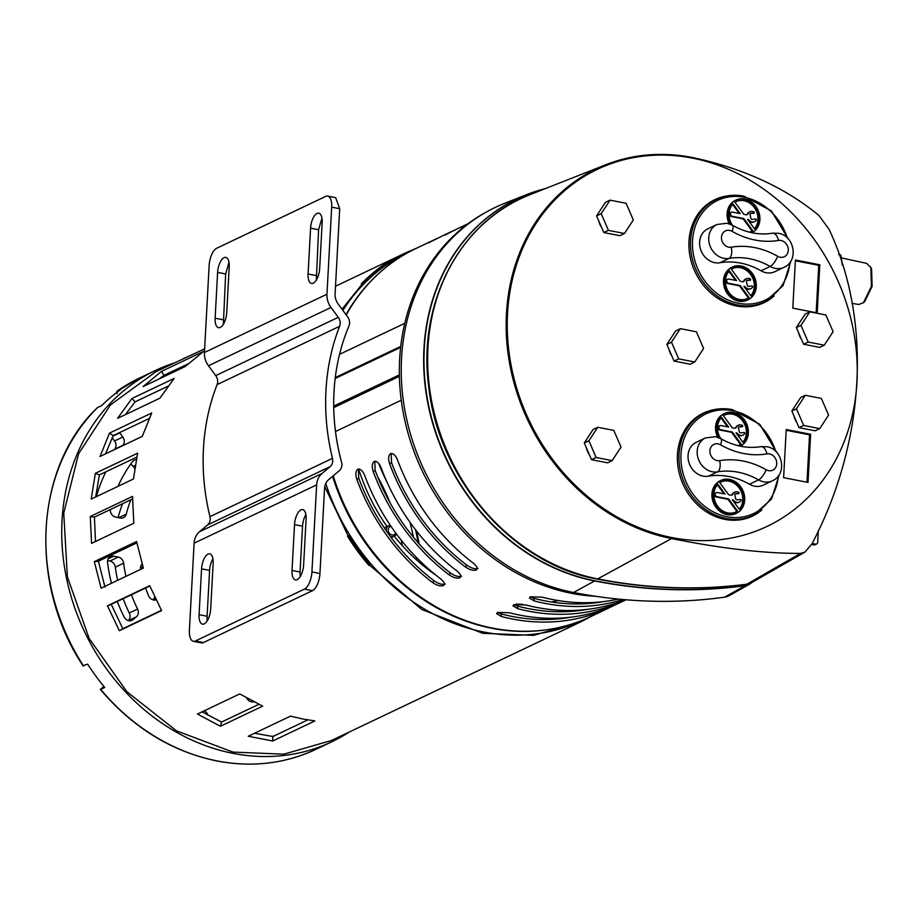 <?xml version="1.0" encoding="UTF-8"?>
<svg xmlns="http://www.w3.org/2000/svg" width="918" height="918" viewBox="0 0 918 918"><rect width="100%" height="100%" fill="white"/><g stroke="black" fill="none" stroke-linecap="round" stroke-linejoin="round"><path stroke-width="1.38" d="M598.834 221.066A15.262 13.082 64.6 0 0 601.588 227.434M633.317 219.964L626.11 203.291L610.045 200.147L601.198 213.687L608.416 230.349L624.47 233.493L633.317 219.964M608.416 230.349L603.803 232.552L619.857 235.696L624.47 233.493M603.803 232.552L596.585 215.879L601.198 213.687M596.585 215.879L605.432 202.35L610.045 200.147M595.61 596.287A206.619 177.105 -115.4 0 1 571.501 593.315A206.619 177.105 -115.4 0 1 405.148 421.844A206.619 177.105 -115.4 0 1 484.314 213.171L486.276 212.069A206.768 177.231 -115.4 0 1 504.877 203.222L526.507 194.673A205.184 175.877 -115.4 0 1 545.372 188.615M751.016 583.24A16.593 14.218 -115.4 0 1 749.57 584.204L729.282 595.598A18.165 15.572 -115.4 0 1 724.52 597.193A572.706 490.901 -115.4 0 1 573.52 592.489A206.768 177.231 -115.4 0 1 407.053 420.903A206.768 177.231 -115.4 0 1 486.276 212.069M752.026 582.425A16.535 14.172 -115.4 0 1 745.473 585.477A571.065 489.501 -115.4 0 1 594.898 580.784A205.127 175.831 -115.4 0 1 424.277 348.45A205.127 175.831 -115.4 0 1 545.395 188.615M373.293 471.829C371.652 466.688 371.974 463.223 374.257 461.398C376.885 460.87 379.214 463.085 381.234 468.042A203.75 174.649 64.6 0 0 456.682 570.778C460.641 573.968 461.662 576.309 459.746 577.824C456.751 578.661 453.079 577.571 448.741 574.565L450.554 573.027A201.134 172.412 -115.4 0 1 375.118 470.291L373.293 471.829A203.75 174.649 64.6 0 0 448.741 574.565M587.199 609.403A201.134 172.412 -115.4 0 1 517.385 606.075L517.878 608.749L512.99 605.857L513.908 604.595L525.819 604.973A203.75 174.649 64.6 0 0 625.422 599.741M517.878 608.749A203.75 174.649 64.6 0 0 626.065 599.787L618.055 603.596A203.75 174.649 64.6 0 1 509.433 612.765L497.51 612.398L496.592 613.66L501.492 616.552A203.75 174.649 64.6 0 0 610.114 607.372A203.75 174.649 64.6 0 0 612.719 606.11L612.696 606.018M614.096 605.41L612.719 606.11M356.895 479.621C355.255 474.491 355.576 471.014 357.859 469.201C360.499 468.662 362.817 470.877 364.836 475.845A203.75 174.649 64.6 0 0 440.284 578.581C444.255 581.771 445.276 584.112 443.348 585.615C440.353 586.453 436.693 585.374 432.344 582.368L434.168 580.83A201.134 172.412 -115.4 0 1 358.72 478.094L356.895 479.621A203.75 174.649 64.6 0 0 432.344 582.368M389.691 464.026C388.039 458.897 388.36 455.42 390.643 453.607C393.283 453.067 395.612 455.282 397.632 460.251A203.75 174.649 64.6 0 0 473.068 562.986C477.039 566.165 478.06 568.506 476.144 570.021C473.149 570.858 469.477 569.768 465.128 566.762L466.952 565.236A201.134 172.412 -115.4 0 1 391.504 462.488L389.691 464.026A203.75 174.649 64.6 0 0 465.128 566.762M603.585 601.6A201.134 172.412 -115.4 0 1 533.783 598.272L534.276 600.946L529.376 598.066L530.294 596.792L542.217 597.17A203.75 174.649 64.6 0 0 618.411 599.098M534.276 600.946A203.75 174.649 64.6 0 0 623.081 599.534M333.2 475.822A203.75 174.649 64.6 0 0 590.848 616.54L610.114 607.372M335.483 431.517L401.258 400.225M530.214 596.838L533.783 598.272M391.194 453.423L391.504 462.488M466.952 565.236C471.301 568.219 474.973 569.298 477.991 568.46M358.41 469.029L358.72 478.094M434.168 580.83C438.506 583.825 442.189 584.904 445.207 584.066M570.801 617.206A201.134 172.412 -115.4 0 1 500.999 613.878L501.492 616.552M497.418 612.444L500.999 613.878M513.816 604.641L517.385 606.075M374.808 461.226L375.118 470.291M450.554 573.027C454.903 576.022 458.587 577.101 461.593 576.263M438.999 237.601A203.75 174.649 64.6 0 0 435.04 239.414L415.774 248.583A203.75 174.649 64.6 0 0 346.235 314.966M339.545 354.337L404.758 323.32M468.123 223.671A203.75 174.649 64.6 0 0 467.824 223.808A203.75 174.649 64.6 0 0 465.231 225.082L465.277 225.369M467.182 224.382L461.261 227.274M462.339 226.849L465.231 225.082M455.397 229.798A203.75 174.649 64.6 0 0 451.426 231.611A203.75 174.649 64.6 0 0 448.833 232.885L448.891 233.161M467.824 223.808L459.379 227.836A203.75 174.649 64.6 0 0 456.774 229.098L444.874 235.077M445.941 234.641L448.833 232.885M435.04 239.414A203.75 174.649 64.6 0 0 432.435 240.677L432.493 240.964M451.426 231.611L442.981 235.639A203.75 174.649 64.6 0 0 440.388 236.901L428.476 242.88M429.555 242.444L432.435 240.677M333.727 407.603L399.387 376.357M333.704 406.1L399.353 374.865M335.162 378.514L400.627 347.36M335.277 377.562L400.73 346.419M387.373 482.902A174.672 149.714 -115.4 0 1 378.755 463.521M714.112 409.669A57.054 48.906 64.6 0 0 703.349 413.111A57.054 48.906 64.6 0 0 678.609 470.429A57.054 48.906 64.6 0 0 724.887 519.381A57.054 48.906 64.6 0 0 752.37 516.145A57.054 48.906 64.6 0 0 761.837 509.96M726.7 196.016A57.088 48.929 64.6 0 0 714.892 199.631A57.088 48.929 64.6 0 0 690.141 256.994A57.088 48.929 64.6 0 0 736.443 305.969A57.088 48.929 64.6 0 0 763.948 302.733A57.088 48.929 64.6 0 0 774.207 295.848M671.976 537.581A197.68 169.451 64.6 0 0 856.953 382.037A197.68 169.451 64.6 0 0 692.528 158.126A197.68 169.451 64.6 0 0 507.551 313.669A197.68 169.451 64.6 0 0 671.976 537.581M671.586 538.568C721.846 548.597 764.843 553.531 800.565 553.393L804.879 552.143L812.028 543.754C865.353 442.35 872.398 321.048 829.057 229.305L818.867 215.42C785.154 187.57 742.949 168.246 692.229 157.471A198.54 170.186 64.6 0 0 605.673 164.792A198.54 170.186 64.6 0 0 509.467 362.61A198.54 170.186 64.6 0 0 671.586 538.568L597.687 578.891A581.266 498.244 64.6 0 0 746.827 584.215L800.565 553.393M786.233 429.521L783.616 477.658L808.024 482.432L810.64 434.294L786.233 429.521M795.413 260.024L792.796 308.15L817.204 312.923L819.808 264.797L795.413 260.024M605.673 164.792L529.95 194.708A204.071 174.925 64.6 0 0 431.07 398.033A204.071 174.925 64.6 0 0 597.687 578.891A4.361 1.893 -78.9 0 1 597.01 579.029C647.431 588.851 697.232 590.618 746.414 584.353A4.361 2.157 82.7 0 0 746.827 584.215L751.819 582.54L804.879 552.143M816.159 312.728L818.73 265.336L795.367 260.769M818.73 265.336L819.808 264.797M806.979 482.225L809.55 434.845L786.187 430.267M809.55 434.845L810.64 434.294M739.128 445.15A16.719 14.332 64.6 0 0 740.447 444.369L741.124 444.048L732.289 432.011L720.619 429.727A2.18 1.87 -115.4 0 1 720.837 425.55L728.663 427.077L721.537 417.369A16.719 14.332 64.6 0 0 720.894 438.724M737.877 445.62A16.719 14.332 64.6 0 0 739.472 444.989A16.719 14.332 64.6 0 0 741.124 444.048M735.502 512.118A16.719 14.332 64.6 0 0 736.821 511.326L737.498 511.005L728.663 498.979L716.992 496.695A2.18 1.87 -115.4 0 1 717.21 492.507L725.036 494.033L717.91 484.337A16.719 14.332 64.6 0 0 714.904 501.021A16.719 14.332 64.6 0 0 727.79 512.91A16.719 14.332 64.6 0 0 735.846 511.957A16.719 14.332 64.6 0 0 737.498 511.005M742.708 435.201A5.451 4.67 -115.4 0 1 742.375 435.384A5.451 4.67 -115.4 0 1 739.759 435.694A5.451 4.67 -115.4 0 1 736.89 434.042M735.203 428.224A2.18 1.87 64.6 0 0 735.697 427.593L736.362 427.272A5.451 4.67 -115.4 0 1 738.37 425.218A5.451 4.67 -115.4 0 1 742.651 425.562L742.685 426.445L739.22 426.732A1.09 0.929 -115.4 0 0 738.462 427.926L739.346 431.885A1.09 0.929 -115.4 0 0 740.459 432.814L744.429 432.504L744.911 433.296A5.451 4.67 -115.4 0 1 743.052 435.063A5.451 4.67 -115.4 0 1 740.424 435.373A5.451 4.67 -115.4 0 1 737.372 433.514L736.729 433.824M740.344 446.182A18.165 15.572 64.6 0 0 747.94 427.891A18.165 15.572 64.6 0 0 733.23 412.457A18.165 15.572 64.6 0 0 724.486 413.49A18.165 15.572 64.6 0 0 718.783 437.679M739.082 502.169A5.451 4.67 -115.4 0 1 738.749 502.341A5.451 4.67 -115.4 0 1 736.133 502.651A5.451 4.67 -115.4 0 1 733.264 501.01M731.577 495.181A2.18 1.87 64.6 0 0 732.059 494.561L732.736 494.24A5.451 4.67 -115.4 0 1 734.744 492.174A5.451 4.67 -115.4 0 1 739.024 492.518L739.059 493.402L735.593 493.7A1.09 0.929 -115.4 0 0 734.836 494.894L735.72 498.853A1.09 0.929 -115.4 0 0 736.833 499.782L740.803 499.472L741.285 500.264A5.451 4.67 -115.4 0 1 739.426 502.02A5.451 4.67 -115.4 0 1 736.798 502.33A5.451 4.67 -115.4 0 1 733.746 500.482L733.103 500.792M727.722 514.298A18.165 15.572 64.6 0 0 736.465 513.265A18.165 15.572 64.6 0 0 744.349 495.02A18.165 15.572 64.6 0 0 729.603 479.425A18.165 15.572 64.6 0 0 720.86 480.458A18.165 15.572 64.6 0 0 712.976 498.715A18.165 15.572 64.6 0 0 727.722 514.298M720.515 480.619A18.165 15.572 64.6 0 0 720.182 480.78A18.165 15.572 64.6 0 0 712.299 499.036A18.165 15.572 64.6 0 0 727.045 514.619A18.165 15.572 64.6 0 0 735.788 513.587A18.165 15.572 64.6 0 0 736.133 513.426M754.55 486.173A18.165 15.572 64.6 0 0 763.294 485.14L772.428 480.791A18.165 15.572 -115.4 0 1 763.673 481.824A18.165 15.572 -115.4 0 1 758.578 479.907L749.455 484.245A18.165 15.572 64.6 0 0 754.55 486.173M766.117 469.741A8.721 7.47 64.6 0 0 768.561 470.67A8.721 7.47 64.6 0 0 776.72 463.808A8.721 7.47 64.6 0 0 769.468 453.928A8.721 7.47 64.6 0 0 766.978 453.882A82.127 70.399 -115.4 0 1 720.527 444.794A8.721 7.47 64.6 0 0 718.083 443.876A8.721 7.47 64.6 0 0 709.924 450.738A8.721 7.47 64.6 0 0 717.176 460.618A8.721 7.47 64.6 0 0 719.666 460.652A82.127 70.399 -115.4 0 1 743.11 461.054A82.127 70.399 -115.4 0 1 766.117 469.741A9.444 3.064 119.8 0 1 758.578 479.907A72.683 62.298 64.6 0 0 738.233 472.219A72.683 62.298 64.6 0 0 717.474 471.863A18.165 15.572 -115.4 0 1 712.288 471.772A18.165 15.572 -115.4 0 1 697.554 456.189A18.165 15.572 -115.4 0 1 705.426 437.932L696.303 442.269A18.165 15.572 64.6 0 0 688.42 460.526A18.165 15.572 64.6 0 0 703.165 476.121A18.165 15.572 64.6 0 0 708.352 476.201A72.683 62.298 -115.4 0 1 729.099 476.557A72.683 62.298 -115.4 0 1 749.455 484.245M776.812 452.482L759.748 424.311L732.277 409.589C722.523 407.741 713.355 408.82 704.772 412.836A56.686 48.597 -115.4 0 0 680.192 469.786A56.686 48.597 -115.4 0 0 726.172 518.429A56.686 48.597 -115.4 0 0 753.483 515.216L750.098 516.823A56.686 48.597 -115.4 0 1 745.152 518.796A56.686 48.597 64.6 0 0 751.773 515.985M724.141 413.662A18.165 15.572 64.6 0 0 723.809 413.811A18.165 15.572 64.6 0 0 717.727 437.289M703.096 413.674A56.686 48.597 64.6 0 0 696.728 417.036A56.686 48.597 -115.4 0 1 701.386 414.443L704.772 412.836A56.686 48.597 -115.4 0 1 732.071 409.623M732.38 499.805L739.415 509.387A16.719 14.332 64.6 0 0 740.356 488.468A16.719 14.332 64.6 0 0 721.479 481.766A16.719 14.332 64.6 0 0 719.827 482.719L728.663 494.745L730.889 495.181A2.18 1.87 -115.4 0 0 732.736 494.24M732.53 499.736A2.18 1.87 -115.4 0 1 733.746 500.482M739.254 509.157A16.719 14.332 64.6 0 0 739.564 488.617A16.719 14.332 64.6 0 0 721.146 481.939M738.497 493.643L735.008 494.01M732.059 494.561A5.451 4.67 -115.4 0 1 734.067 492.507A5.451 4.67 -115.4 0 1 734.411 492.358M736.006 432.848L743.041 442.43A16.719 14.332 64.6 0 0 743.982 421.511A16.719 14.332 64.6 0 0 725.105 414.81A16.719 14.332 64.6 0 0 723.453 415.751L732.289 427.788L734.515 428.224A2.18 1.87 -115.4 0 0 736.362 427.272M736.156 432.768A2.18 1.87 -115.4 0 1 737.372 433.514M742.88 442.201A16.719 14.332 64.6 0 0 743.19 421.66A16.719 14.332 64.6 0 0 724.772 414.97M742.123 426.686L738.646 427.054M735.697 427.593A5.451 4.67 -115.4 0 1 737.693 425.539A5.451 4.67 -115.4 0 1 738.038 425.39M736.821 511.326L727.985 499.3L716.315 497.017A2.18 1.87 -115.4 0 1 715.845 492.828M727.985 499.3L728.663 498.979M723.969 493.827L717.394 484.888M740.447 444.369L731.612 432.332L719.941 430.049A2.18 1.87 -115.4 0 1 719.471 425.872M731.612 432.332L732.289 432.011M727.595 426.87L721.02 417.919M750.695 231.703A16.719 14.332 64.6 0 0 752.003 230.923L752.68 230.602L743.844 218.564L732.174 216.281A2.18 1.87 -115.4 0 1 732.403 212.104L740.218 213.63L733.092 203.922A16.719 14.332 64.6 0 0 732.449 225.277M749.432 232.174A16.719 14.332 64.6 0 0 751.027 231.554A16.719 14.332 64.6 0 0 752.68 230.602M747.068 298.671A16.719 14.332 64.6 0 0 748.377 297.891L749.054 297.57L740.218 285.532L728.548 283.249A2.18 1.87 -115.4 0 1 728.777 279.061L736.592 280.598L729.466 270.89A16.719 14.332 64.6 0 0 726.459 287.575A16.719 14.332 64.6 0 0 739.357 299.463A16.719 14.332 64.6 0 0 747.401 298.511A16.719 14.332 64.6 0 0 749.054 297.57M754.275 221.766A5.451 4.67 -115.4 0 1 753.942 221.938A5.451 4.67 -115.4 0 1 751.314 222.248A5.451 4.67 -115.4 0 1 748.445 220.595M746.77 214.778A2.18 1.87 64.6 0 0 747.252 214.146L747.929 213.825A5.451 4.67 -115.4 0 1 749.926 211.771A5.451 4.67 -115.4 0 1 754.206 212.115L754.24 212.999L750.786 213.286A1.09 0.929 -115.4 0 0 750.029 214.479L750.901 218.438A1.09 0.929 -115.4 0 0 752.026 219.368L755.996 219.058L756.466 219.85A5.451 4.67 -115.4 0 1 754.619 221.617A5.451 4.67 -115.4 0 1 751.991 221.927A5.451 4.67 -115.4 0 1 748.939 220.068L748.285 220.377M751.911 232.736A18.165 15.572 64.6 0 0 759.496 214.445A18.165 15.572 64.6 0 0 744.796 199.011A18.165 15.572 64.6 0 0 736.041 200.044A18.165 15.572 64.6 0 0 730.349 224.244M750.649 288.722A5.451 4.67 -115.4 0 1 750.316 288.906A5.451 4.67 -115.4 0 1 747.688 289.204A5.451 4.67 -115.4 0 1 744.819 287.563M743.144 281.734A2.18 1.87 64.6 0 0 743.626 281.115L744.303 280.793A5.451 4.67 -115.4 0 1 746.3 278.739A5.451 4.67 -115.4 0 1 750.58 279.072L750.488 280.001L747.16 280.254A1.09 0.929 -115.4 0 0 746.403 281.447L747.275 285.406A1.09 0.929 -115.4 0 0 748.399 286.336L752.37 286.026L752.84 286.818A5.451 4.67 -115.4 0 1 750.993 288.573A5.451 4.67 -115.4 0 1 748.365 288.883A5.451 4.67 -115.4 0 1 745.313 287.036L744.659 287.345M739.277 300.852A18.165 15.572 64.6 0 0 748.032 299.83A18.165 15.572 64.6 0 0 755.904 281.574A18.165 15.572 64.6 0 0 741.17 265.979A18.165 15.572 64.6 0 0 732.415 267.012A18.165 15.572 64.6 0 0 724.543 285.268A18.165 15.572 64.6 0 0 739.277 300.852M732.082 267.172A18.165 15.572 64.6 0 0 731.738 267.333A18.165 15.572 64.6 0 0 723.866 285.59A18.165 15.572 64.6 0 0 738.6 301.173A18.165 15.572 64.6 0 0 747.355 300.152A18.165 15.572 64.6 0 0 747.688 299.979M766.105 272.726A18.165 15.572 64.6 0 0 774.861 271.694L783.983 267.345A18.165 15.572 -115.4 0 1 775.228 268.377A18.165 15.572 -115.4 0 1 770.145 266.461L761.022 270.799A18.165 15.572 64.6 0 0 766.105 272.726M777.672 256.294A8.721 7.47 64.6 0 0 780.116 257.224A8.721 7.47 64.6 0 0 788.275 250.362A8.721 7.47 64.6 0 0 781.023 240.482A8.721 7.47 64.6 0 0 778.533 240.436A82.127 70.399 -115.4 0 1 732.082 231.347A8.721 7.47 64.6 0 0 729.638 230.429A8.721 7.47 64.6 0 0 721.479 237.292A8.721 7.47 64.6 0 0 728.731 247.172A8.721 7.47 64.6 0 0 731.221 247.206A82.127 70.399 -115.4 0 1 754.676 247.608A82.127 70.399 -115.4 0 1 777.672 256.294A9.444 3.064 119.8 0 1 770.145 266.461A72.683 62.298 64.6 0 0 749.788 258.773A72.683 62.298 64.6 0 0 729.041 258.417A18.165 15.572 -115.4 0 1 723.854 258.325A18.165 15.572 -115.4 0 1 709.109 242.742A18.165 15.572 -115.4 0 1 716.992 224.485L707.858 228.823A18.165 15.572 64.6 0 0 699.986 247.08A18.165 15.572 64.6 0 0 714.72 262.674A18.165 15.572 64.6 0 0 719.907 262.755A72.683 62.298 -115.4 0 1 740.665 263.11A72.683 62.298 -115.4 0 1 761.022 270.799M788.367 239.036L771.304 210.865L743.832 196.142C734.09 194.295 724.922 195.373 716.327 199.39A56.686 48.597 -115.4 0 0 691.747 256.351A56.686 48.597 -115.4 0 0 737.739 304.983A56.686 48.597 -115.4 0 0 765.038 301.77L761.653 303.376A56.686 48.597 -115.4 0 1 756.076 305.556M735.708 200.216A18.165 15.572 64.6 0 0 735.364 200.365A18.165 15.572 64.6 0 0 729.294 223.843M707.744 203.957A56.686 48.597 -115.4 0 1 712.942 200.996L716.327 199.39A56.686 48.597 -115.4 0 1 743.626 196.177M743.936 286.359L750.981 295.952A16.719 14.332 64.6 0 0 751.911 275.021A16.719 14.332 64.6 0 0 733.034 268.32A16.719 14.332 64.6 0 0 731.394 269.272L740.229 281.31L742.444 281.734A2.18 1.87 -115.4 0 0 744.303 280.793M744.085 286.29A2.18 1.87 -115.4 0 1 745.313 287.036M750.809 295.722A16.719 14.332 64.6 0 0 751.119 275.171A16.719 14.332 64.6 0 0 732.702 268.492M750.052 280.197L746.575 280.564M743.626 281.115A5.451 4.67 -115.4 0 1 745.634 279.061A5.451 4.67 -115.4 0 1 745.978 278.911M747.562 219.402L754.607 228.984A16.719 14.332 64.6 0 0 755.537 208.065A16.719 14.332 64.6 0 0 736.661 201.363A16.719 14.332 64.6 0 0 735.02 202.304L743.855 214.342L746.07 214.778A2.18 1.87 -115.4 0 0 747.929 213.825M747.711 219.322A2.18 1.87 -115.4 0 1 748.939 220.068M754.435 228.754A16.719 14.332 64.6 0 0 754.745 208.214A16.719 14.332 64.6 0 0 736.328 201.524M753.678 213.24L750.201 213.607M747.252 214.146A5.451 4.67 -115.4 0 1 749.26 212.092A5.451 4.67 -115.4 0 1 749.604 211.943M748.377 297.891L739.541 285.854L727.871 283.57A2.18 1.87 -115.4 0 1 727.4 279.393M739.541 285.854L740.218 285.532M735.525 280.38L728.961 271.441M752.003 230.923L743.167 218.886L731.497 216.602A2.18 1.87 -115.4 0 1 731.026 212.425M743.167 218.886L743.844 218.564M739.151 213.424L732.587 204.473M669.119 349.574A15.262 13.082 64.6 0 0 671.873 355.943M703.601 348.473L696.383 331.8L680.33 328.667L671.483 342.196L678.7 358.869L694.754 362.013L703.601 348.473M678.7 358.869L674.087 361.061L690.141 364.205L694.754 362.013M674.087 361.061L666.87 344.388L671.483 342.196M666.87 344.388L675.717 330.859L680.33 328.667M794.093 416.175A15.262 13.082 64.6 0 0 796.847 422.555M819.728 428.614L815.115 430.806L799.062 427.673L791.844 411L796.468 408.797L803.675 425.47L819.728 428.614L828.575 415.085L821.369 398.412L805.304 395.268L796.468 408.797M799.062 427.673L803.675 425.47M791.844 411L800.691 397.46L805.304 395.268M586.533 448.179A15.262 13.082 64.6 0 0 589.287 454.548M621.016 447.077L613.809 430.404L597.744 427.272L588.908 440.801L596.115 457.474L612.168 460.618L621.016 447.077M596.115 457.474L591.502 459.666L607.555 462.81L612.168 460.618M591.502 459.666L584.284 442.992L588.908 440.801M584.284 442.992L593.131 429.463L597.744 427.272M798.614 332.752A15.262 13.082 64.6 0 0 801.368 339.132M833.096 331.662L825.879 314.989L809.825 311.845L800.978 325.374L808.196 342.047L824.249 345.191L833.096 331.662M808.196 342.047L803.583 344.239L819.636 347.383L824.249 345.191M803.583 344.239L796.365 327.565L800.978 325.374M796.365 327.565L805.212 314.036L809.825 311.845M591.72 616.127L581.105 621.715L533.519 635.371L482.742 633.305L421.878 609.541L369.564 565.155M302.688 718.978L314.908 720.917L272.657 741.021L248.25 736.247L290.513 716.143L302.688 718.978M204.634 348.817L155.922 371.687L110.412 404.964L78.592 453.779L63.744 513.116L67.393 576.871L89.161 638.492L126.822 691.644L176.486 730.854L233.057 752.106L283.834 754.171L331.421 740.516L581.105 621.715M136.759 457.13L99.396 474.904L95.667 496.971M149.164 418.505L113.201 435.614L105.524 453.871M168.028 386.191L135.107 401.843L125.41 414.615M188.121 363.849L164.001 375.336L158.986 379.008M132.502 498.99L94.428 517.109L95.495 541.482M136.851 542.894L98.387 561.196L104.996 587.153M149.841 585.982L111.227 604.354L122.828 628.692L161.442 610.321M202.04 711.863L221.571 722.041L258.773 704.347M185.906 365.938L181.041 367.223M254.527 733.252L272.91 736.511L272.657 741.021M210.67 609.15A12.462 5.416 101.1 0 1 202.476 624.137A12.462 5.416 101.1 0 1 199.08 614.67L201.558 568.839A12.462 5.416 101.1 0 1 209.752 553.852A12.462 5.416 101.1 0 1 213.148 563.319L210.67 609.15M303.629 564.926A12.462 5.416 101.1 0 1 295.435 579.912A12.462 5.416 101.1 0 1 292.027 570.445L294.517 524.614A12.462 5.416 101.1 0 1 302.699 509.616A12.462 5.416 101.1 0 1 306.107 519.095L303.629 564.926M316.641 484.888L194.111 543.181L189.395 630.253A14.539 6.323 -78.9 0 0 193.365 641.303A14.539 6.323 -78.9 0 0 195.396 640.982L304.409 589.115A14.539 6.323 -78.9 0 0 311.925 571.948L316.641 484.888A18.165 15.572 -115.4 0 1 322.011 473.47L199.481 531.774L207.629 524.912A8.721 7.47 64.6 0 0 209.947 516.662A213.309 182.843 -115.4 0 1 217.096 384.608A8.721 7.47 64.6 0 0 215.719 375.623L208.466 365.754A18.165 15.572 -115.4 0 1 204.439 352.512L209.155 265.44A14.539 6.323 -78.9 0 1 216.659 248.273L325.672 196.406A14.539 6.323 -78.9 0 1 327.703 196.096A14.539 6.323 -78.9 0 1 331.673 207.147L326.957 294.208A18.165 15.572 64.6 0 0 330.996 307.461L338.249 317.33A8.721 7.47 -115.4 0 1 339.626 326.303A213.309 182.843 64.6 0 0 332.465 458.357A8.721 7.47 -115.4 0 1 330.159 466.619L322.011 473.47M212.942 558.844A12.462 5.416 -78.9 0 0 209.591 570.411L207.101 616.242A12.462 5.416 -78.9 0 0 207.319 620.717M305.889 514.619A12.462 5.416 -78.9 0 0 302.538 526.186L300.06 572.006A12.462 5.416 -78.9 0 0 300.266 576.493M194.111 543.181A18.165 15.572 -115.4 0 1 199.481 531.774M193.365 641.303L201.386 642.875A14.539 6.323 -78.9 0 0 203.429 642.554L312.43 590.687A14.539 6.323 -78.9 0 0 319.946 573.52L324.559 488.33A13.804 11.842 -115.4 0 1 328.644 479.655L339.304 470.704A8.721 7.47 64.6 0 0 341.553 462.224A204.221 175.051 -115.4 0 1 348.932 326.039A8.721 7.47 64.6 0 0 347.635 316.871L338.157 303.973A13.804 11.842 -115.4 0 1 335.093 293.898L339.706 208.707L331.673 207.147M226.723 312.694A12.462 5.416 101.1 0 1 218.541 327.692A12.462 5.416 101.1 0 1 215.133 318.213L217.612 272.382A12.462 5.416 101.1 0 1 225.805 257.396A12.462 5.416 101.1 0 1 229.213 266.874L226.723 312.694M319.682 268.469A12.462 5.416 101.1 0 1 311.489 283.467A12.462 5.416 101.1 0 1 308.081 273.989L310.571 228.157A12.462 5.416 101.1 0 1 318.753 213.171A12.462 5.416 101.1 0 1 322.161 222.649L319.682 268.469M348.163 536.055L324.765 486.574M342.024 309.24L362.61 283.559M386.811 263.546L405.618 252.886L416.646 248.158M137.62 453.205L133.466 478.989L91.215 499.094L95.369 473.309L137.62 453.205M151.745 412.985L142.279 436.383L100.028 456.487L109.494 433.089L151.745 412.985M174.168 378.423L159.87 398.217L117.619 418.321L131.917 398.527L174.168 378.423M203.739 351.284L185.344 366.466L143.093 386.57L161.488 371.388L203.739 351.284M183.302 358.651L191.713 354.968M132.525 496.397L133.821 523.249L91.57 543.353L90.274 516.501L132.525 496.397M136.587 541.517L143.346 568.081L101.095 588.186L94.336 561.621L136.587 541.517M149.714 585.695L161.591 610.608L119.34 630.712L107.463 605.8L149.714 585.695M239.724 693.928L262.663 706.149L220.412 726.253L197.473 714.032L239.724 693.928M321.954 218.163L318.592 229.729L316.331 280.047M228.995 262.387L225.644 273.954L223.372 324.272M335.655 197.645L339.706 208.707M99.396 474.904L95.369 473.309M113.201 435.614L109.494 433.089M135.107 401.843L131.917 398.527M164.001 375.336L161.488 371.388M94.428 517.109L90.274 516.501M98.387 561.196L94.336 561.621M119.34 630.712L122.828 628.692M111.227 604.354L107.463 605.8M220.412 726.253L221.571 722.041M272.91 736.511L307.817 719.896M246.724 698.07A6.541 5.611 64.6 0 0 251.394 701.834A6.541 5.611 64.6 0 0 252.519 701.926A145.354 124.596 -115.4 0 0 253.838 701.903M128.279 620.591A6.541 5.611 64.6 0 0 130.058 616.621A6.541 5.611 64.6 0 0 129.289 612.972A127.189 109.024 -115.4 0 1 123.138 598.685M128.371 620.614L136.415 616.781A6.541 5.611 64.6 0 0 138.343 612.673A6.541 5.611 64.6 0 0 137.574 609.036L129.289 612.972M117.286 601.474A145.354 124.596 -115.4 0 0 124.137 616.988A6.541 5.611 64.6 0 0 128.784 620.717A6.541 5.611 64.6 0 0 131.94 620.338A6.541 5.611 64.6 0 0 132.972 619.673L130.769 620.729M134.751 468.478L133.213 466.39A6.541 5.611 64.6 0 0 130.643 464.221M84.02 665.355L87.646 664.15A205.529 176.176 64.6 0 0 104.744 687.444L100.682 689.372L103.837 686.343M100.372 689.452C132.961 727.756 171.769 751.59 216.797 760.965C252.014 767.643 285.108 763.73 316.09 749.249A205.529 176.176 -115.4 0 1 217.107 760.919A205.529 176.176 -115.4 0 1 100.682 689.372L101.118 688.638M349.333 731.99A205.529 176.176 -115.4 0 1 331.983 741.698A205.529 176.176 -115.4 0 1 232.988 753.357A205.529 176.176 -115.4 0 1 66.268 577.009A205.529 176.176 -115.4 0 1 155.36 370.505A205.529 176.176 -115.4 0 1 173.846 363.161M416.68 531.201A198.988 170.564 -115.4 0 1 419.09 543.858M421.259 562.229A198.988 170.564 -115.4 0 1 421.385 564.088M420.467 563.308A196.808 168.705 64.6 0 0 420.318 561.323M418.069 542.699A196.808 168.705 64.6 0 0 415.544 529.743M114.291 449.694A163.53 140.167 -115.4 0 1 114.693 449.2A6.541 5.611 64.6 0 0 114.543 440.961L112.18 437.748M117.676 580.302A127.189 109.024 -115.4 0 1 115.335 567.14A6.541 5.611 64.6 0 0 109.942 561.024L107.613 560.565M152.973 599.833A6.541 5.611 64.6 0 0 154.649 596.941M143.162 567.519A6.541 5.611 64.6 0 0 142.99 567.485L140.569 567.014M118.112 517.58A127.189 109.024 -115.4 0 1 122.61 503.695M112.937 436.165L119.788 432.906A6.541 5.611 64.6 0 0 119.558 432.596M119.788 432.906L122.817 437.025L114.543 440.961M114.693 449.2L122.978 445.264A6.541 5.611 64.6 0 0 122.817 437.025M105.834 471.841A163.53 140.167 64.6 0 0 96.344 496.649M207.996 715.271A6.541 5.611 64.6 0 0 204.175 710.853M273.943 736.018A181.695 155.739 -115.4 0 1 271.51 736.339M115.335 567.14L123.62 563.204A127.189 109.024 64.6 0 0 125.961 576.355M131.423 594.749A127.189 109.024 64.6 0 0 137.574 609.036M136.415 616.781L132.972 619.673M111.48 583.251A145.354 124.596 -115.4 0 1 107.567 562.562A6.541 5.611 64.6 0 1 110.493 556.549A6.541 5.611 64.6 0 1 113.637 556.182L118.227 557.077L109.942 561.024M123.62 563.204A6.541 5.611 64.6 0 0 118.227 557.077M145.583 588.013A109.013 93.441 -115.4 0 0 148.624 595.816A6.541 5.611 64.6 0 0 156.014 599.821M142.083 563.985A6.541 5.611 64.6 0 0 140.592 569.401M118.009 486.345A145.354 124.596 -115.4 0 1 132.548 461.651A6.541 5.611 64.6 0 1 134.349 460.182A6.541 5.611 64.6 0 1 136.243 459.711M130.895 499.759A127.189 109.024 64.6 0 0 126.282 514.114L118.732 517.706M110.332 509.536A6.541 5.611 64.6 0 0 115.76 517.121L120.338 518.016A6.541 5.611 64.6 0 0 123.494 517.649A6.541 5.611 64.6 0 0 126.282 514.114M117.091 393.604L116.827 391.366L120.878 389.439A205.529 176.176 64.6 0 0 101.646 405.607L97.434 407.649C34.597 467.021 28.297 584.02 83.274 666.158M139.479 378.055L116.827 391.366A205.529 176.176 -115.4 0 1 139.479 378.055L155.36 370.505M402.245 545.59A192.596 165.091 64.6 0 0 401.2 540.163M389.966 502.651A192.596 165.091 64.6 0 0 377.424 476.293M416.497 559.831A192.596 165.091 64.6 0 0 416.267 557.26M413.364 537.145A192.596 165.091 64.6 0 0 409.933 522.17M173.387 372.157A196.808 168.705 64.6 0 0 161.029 377.47M179.917 367.751A198.988 170.564 -115.4 0 1 185.734 366.087M396.381 533.886A5.956 5.106 -115.4 0 1 394.12 536.307A5.956 5.106 -115.4 0 1 391.252 536.64A5.956 5.106 -115.4 0 1 390.265 536.353M395.773 533.071A4.51 3.867 -115.4 0 1 391.997 534.93A4.51 3.867 -115.4 0 1 388.28 530.65A4.51 3.867 -115.4 0 1 390.976 526.301M386.317 530.868A5.956 5.106 -115.4 0 1 389.002 525.544A5.956 5.106 -115.4 0 1 390.219 525.165M435.786 575.058A178.058 152.629 -115.4 0 1 394.292 536.215M386.994 526.496A178.058 152.629 -115.4 0 1 358.674 468.995M325.764 483.453A203.498 174.431 64.6 0 0 483.97 632.043A203.498 174.431 64.6 0 0 581.978 620.488L582.976 620.017M332.603 476.339A203.498 174.431 64.6 0 0 491.876 628.279A203.498 174.431 64.6 0 0 553.061 628.715M558.213 600.544A178.058 152.629 -115.4 0 1 551.5 601.99M522.686 604.331A178.058 152.629 -115.4 0 1 516.272 604.033M408.108 252.496L407.11 252.978A203.498 174.431 64.6 0 0 342.907 310.433M382.485 270.225A203.498 174.431 64.6 0 0 346.029 314.69M349.747 534.953L347.566 536.341A204.955 175.682 64.6 0 0 368.944 565.442L371.124 564.054M348.783 535.768A204.955 175.682 64.6 0 0 370.161 564.868M387.35 264.292L386.501 263.122L385.285 263.695A204.955 175.682 64.6 0 0 361.244 283.914L361.681 284.511M386.501 263.122A204.955 175.682 64.6 0 0 362.449 283.341L361.244 283.914M362.449 283.341L363.31 284.511M388.922 263.248L387.304 264.212M363.253 284.431L363.918 283.892M388.75 263.007L386.65 264.774M816.676 543.984L814.989 544.787A2.18 1.87 -115.4 0 1 813.933 544.913L815.632 544.11A2.18 1.87 64.6 0 0 817.663 542.389L818.305 530.535M811.673 544.466L813.933 544.913M812.189 543.433L815.632 544.11M851.938 303.307L858.663 304.489L863.402 302.768L871.411 286.336L870.884 267.7L866.707 263.374L841.37 257.901M838.834 254.699L840.808 255.089L838.673 254.24M870.448 266.759L871.607 269.1L872.1 286.427L864.653 301.689L863.402 302.768M842.299 265.233L840.808 255.089M752.381 582.081L749.57 584.204A16.593 14.218 -115.4 0 1 745.209 585.661L724.52 597.193M745.473 585.477A4.361 2.169 -97.9 0 1 745.209 585.661A571.122 489.546 -115.4 0 1 594.623 580.968L573.52 592.489M594.898 580.784A4.361 1.893 -78.9 0 1 594.623 580.968A205.184 175.877 -115.4 0 1 423.955 348.565A205.184 175.877 -115.4 0 1 526.507 194.673L545.464 188.58M702.373 413.582A57.054 48.906 -115.4 0 1 707.044 411.838M713.917 200.113A57.088 48.929 -115.4 0 1 719.001 198.231M714.514 200.25A56.721 48.62 64.6 0 0 708.271 203.566M767.62 300.427A57.088 48.929 -115.4 0 1 762.961 303.181M756.719 305.396A56.721 48.62 64.6 0 0 763.225 302.63M755.686 514.08A57.054 48.906 -115.4 0 1 751.394 516.593M772.428 480.791C787.506 474.319 782.882 449.028 766.886 446.745L761.011 446.653A9.444 4.728 80.5 0 1 766.978 453.882M719.666 460.652A9.444 4.728 80.5 0 1 717.474 471.863L708.352 476.201M775.721 451.358A55.241 47.346 64.6 0 0 732.667 410.69A55.241 47.346 64.6 0 0 680.984 454.158A55.241 47.346 64.6 0 0 726.93 516.719A55.241 47.346 64.6 0 0 778.407 475.857M738.244 493.769L738.921 493.436M741.87 426.801L742.547 426.48M716.315 497.017L716.992 496.695M719.941 430.049L720.619 429.727M705.426 437.932L715.501 436.693L720.837 438.689A9.444 3.064 119.8 0 1 720.527 444.794M783.983 267.345C799.073 260.873 794.437 235.582 778.441 233.298L772.577 233.206A9.444 4.728 80.5 0 1 778.533 240.436M731.221 247.206A9.444 4.728 80.5 0 1 729.041 258.417L719.907 262.755M787.277 237.911A55.241 47.346 64.6 0 0 744.234 197.244A55.241 47.346 64.6 0 0 692.539 240.711A55.241 47.346 64.6 0 0 738.485 303.273A55.241 47.346 64.6 0 0 789.973 262.41M749.811 280.323L750.488 280.001M753.437 213.355L754.114 213.033M727.871 283.57L728.548 283.249M731.497 216.602L732.174 216.281M716.992 224.485L727.056 223.246L732.392 225.243A9.444 3.064 119.8 0 1 732.082 231.347M207.101 616.242L199.08 614.67M201.558 568.839L209.591 570.411M300.06 572.006L292.027 570.445M294.517 524.614L302.538 526.186M311.925 571.948L319.946 573.52M304.409 589.115L312.43 590.687M195.396 640.982L203.429 642.554M204.439 352.512L326.957 294.208M208.466 365.754L330.996 307.461M215.719 375.623L338.249 317.33M217.096 384.608L339.626 326.303M209.947 516.662L332.465 458.357M207.629 524.912L330.159 466.619M223.166 319.785L215.133 318.213M217.612 272.382L225.644 273.954M316.113 275.561L308.081 273.989M310.571 228.157L318.592 229.729M133.213 466.39L135.221 465.426M108.221 558.764L113.637 556.182M153.019 599.856L155.463 598.685M141.177 565.213L142.29 564.685M83.584 666.089A205.529 176.176 -115.4 0 1 97.583 407.546M597.01 579.029C512.852 564.237 438.334 478.76 428.683 386.363C417.369 302.458 460.205 220.905 529.95 194.708M746.414 584.353L751.819 582.54M753.483 515.216L771.533 499.036L779.336 474.468M736.465 513.265L735.788 513.587M720.86 480.458L720.182 480.78M738.749 502.341L739.426 502.02M738.382 493.723L739.059 493.402M734.067 492.507L734.744 492.174M724.486 413.49L723.809 413.811M742.375 435.384L743.052 435.063M742.008 426.767L742.685 426.445M737.693 425.539L738.37 425.218M715.489 492.955L716.166 492.633M719.115 425.986L719.792 425.665M720.837 438.689C734.193 446.171 747.585 448.822 761.011 446.653M765.038 301.77L783.1 285.59L790.903 261.022M748.032 299.83L747.355 300.152M732.415 267.012L731.738 267.333M750.316 288.906L750.993 288.573M749.937 280.288L750.614 279.956M745.634 279.061L746.3 278.739M736.041 200.044L735.364 200.365M753.942 221.938L754.619 221.617M753.563 213.32L754.24 212.999M749.26 212.092L749.926 211.771M727.045 279.508L727.722 279.187M730.671 212.551L731.348 212.219M732.392 225.243C745.749 232.724 759.14 235.375 772.577 233.206M405.618 252.886L335.506 286.244M335.736 197.668L327.703 196.096M316.09 749.249L331.983 741.698M394.12 536.307L391.252 537.673M389.002 525.544L384.217 527.816"/></g></svg>
